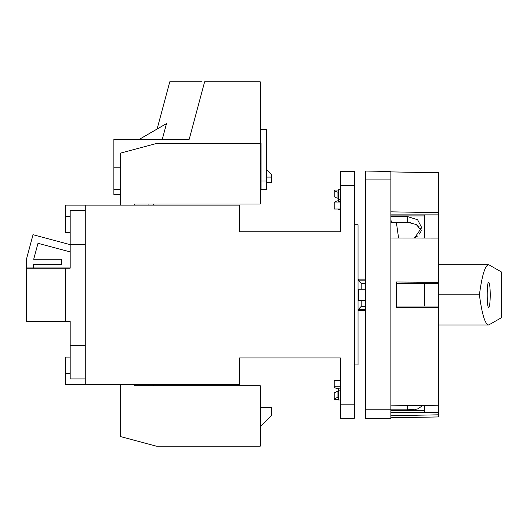<?xml version="1.0" encoding="UTF-8"?>
<svg xmlns="http://www.w3.org/2000/svg" width="528" height="528" viewBox="0 0 528 528"><rect width="100%" height="100%" fill="white"/><g stroke="black" fill="none" stroke-linecap="round" stroke-linejoin="round"><path stroke-width="0.79" d="M266.666 182.417L271.432 182.417L271.432 174.286L266.666 169.521M261.056 181.012L266.666 181.012L266.666 189.427L261.056 189.427L261.056 143.444L261.056 163.911L260.218 163.073M85.272 205.128L85.272 384.556L239.468 384.556L239.468 357.918L340.402 357.918L340.402 418.196L354.413 418.196L354.413 171.481L340.402 171.481L340.402 231.759L239.468 231.759L239.468 205.128L65.65 205.128L65.65 216.341L70.138 216.341M340.402 388.146L338.158 388.146L338.158 388.78L337.036 388.78L334.231 387.38L334.231 380.675L340.402 380.675M340.402 199.518L338.844 199.518L338.435 194.614L338.844 189.704L338.435 189.704L338.435 201.531M338.435 209.332L340.402 209.332M340.402 189.704L338.844 189.704M338.587 201.531L338.844 199.518M260.218 426.604L271.432 415.391L271.432 407.26L260.218 407.26M153.681 385.678L153.681 384.556M148.078 384.556L148.078 385.678M148.078 204.006L148.078 205.128M153.681 205.128L153.681 204.006M365.633 310.537L358.34 310.537L358.34 309.5L361.145 306.451L361.145 300.445M365.633 300.445L358.34 300.445L358.34 289.232L365.633 289.232M361.145 289.232L361.145 283.226L358.34 280.177L358.063 278.857M361.145 283.226L365.633 283.226M358.34 280.177L365.633 280.177M358.34 309.5L365.633 309.5M361.145 306.451L365.633 306.451M120.318 384.556L120.318 436.517L156.572 446.233L260.218 446.233L260.218 385.678L134.336 385.678L134.336 384.556M134.336 205.128L134.336 204.006L260.218 204.006L260.218 143.444L156.572 143.444L120.318 153.16L120.318 205.128M239.468 370.537L239.468 357.918M239.468 231.759L239.468 219.14M354.413 225.238L354.413 364.445M354.697 224.75L358.063 224.75L358.063 364.927L354.697 364.927M338.435 388.146L338.435 399.973L338.844 399.973L338.587 388.146M340.402 380.345L338.435 380.675M340.402 390.159L338.844 390.159M340.402 399.973L338.844 399.973M338.435 190.034L334.231 190.034L334.231 190.667L337.036 192.067L338.158 192.067L338.435 191.44M334.231 190.667L334.231 196.733L337.036 198.139L338.158 198.139L338.158 192.067M337.036 192.067L337.036 198.139M340.402 201.531L338.158 201.531L338.158 200.897L337.036 200.897L334.231 202.303L334.231 209.002L340.402 209.002M334.231 202.93L340.402 202.93M338.435 399.643L334.231 399.643L334.231 399.01L337.036 397.61L338.158 397.61L338.435 398.244M337.036 397.61L337.036 391.538L334.231 392.944L334.231 399.01M337.036 391.538L338.158 391.538L338.158 397.61M334.231 386.747L340.402 386.747M365.633 179.896L365.633 171.039L390.865 171.481L390.865 418.196L365.633 418.638L365.633 179.896L390.865 179.896M390.865 219.767L391.479 222.295L407.682 222.295L416.295 224.519L421.271 230.465L420.638 232.082M479.404 294.842C482.024 314.503 485.126 324.548 488.69 324.977L501.29 317.803L501.29 271.874L488.69 264.7C485.126 265.129 482.024 275.174 479.404 294.842L438.524 294.842M490.241 294.842C490.149 287.192 489.628 282.988 488.69 282.223C486.704 281.615 486.704 308.062 488.69 307.454C489.628 306.695 490.149 302.485 490.241 294.842M396.469 283.622L438.524 283.622L438.524 416.942L390.865 417.773M390.865 171.904L438.524 172.735L438.524 283.622M396.469 306.055L438.524 306.055M438.524 307.289L396.469 307.692L396.469 281.985L438.524 282.388M424.505 283.622L424.505 306.055M390.865 216.625L407.682 216.625L417.602 219.747L421.7 227.621L414.46 238.042M421.45 405.445L421.7 406.289L417.602 408.956L407.682 409.827L407.682 405.616M390.865 409.827L407.682 409.827M410.447 409.768L413.054 409.609M415.463 409.345L417.655 408.943M415.463 237.508L417.569 236.003M419.404 234.069L420.341 232.65M390.865 215.926L424.505 215.926M390.865 410.685L424.505 410.685M420.638 228.934L420.341 228.413M419.265 226.948L417.602 225.397M410.428 222.499L407.682 222.295L407.682 216.625M424.505 405.405L424.505 412.427L438.524 412.427M390.865 412.427L424.505 412.427M390.865 214.876L424.505 214.876L424.505 238.062M438.524 414.823L390.865 415.701M390.865 405.834L438.524 405.227M438.524 238.082L390.865 238.009M424.505 214.876L438.524 214.876M390.865 211.84L438.524 212.659M139.498 139.24L166.465 123.611L162.274 139.24M120.318 194.469L113.87 194.469L113.87 139.24L189.229 139.24L204.626 81.767L260.218 81.767L260.218 143.444L261.056 143.444M120.318 167.798L113.87 167.798M157.139 129.017L169.798 81.767L202.039 81.767M266.666 181.012L266.666 129.426L260.218 129.426M31.449 321.473L29.924 321.671M29.924 268.006L31.449 268.204M65.65 268.204L65.65 321.473L26.4 321.473L26.4 268.204L70.138 268.204L70.138 210.725L85.272 210.725M85.272 384.556L65.65 384.556L65.65 357.08L70.138 357.08M85.272 378.952L70.138 378.952L70.138 321.473L65.65 321.473M70.138 232.597L65.65 232.597L65.65 216.341M70.138 244.378L85.272 244.378M70.138 345.305L85.272 345.305M70.138 267.927L26.677 267.927L26.677 258.35L33.013 234.709L70.138 244.655M33.686 267.927L33.686 264.277L61.585 264.277L61.585 259.235L33.686 259.235L37.97 243.309L70.138 251.915M271.432 177.091L266.666 177.091M261.056 177.091L260.218 177.091M340.402 404.177L354.413 404.177M340.402 185.5L354.413 185.5M365.633 409.787L390.865 409.787M120.318 189.545L113.87 189.545M65.65 373.336L70.138 373.336M365.633 279.14L358.34 279.14M260.218 182.417L261.056 182.417M398.581 238.022L396.37 222.295M438.524 324.977L488.69 324.977M438.524 264.7L488.69 264.7"/></g></svg>
